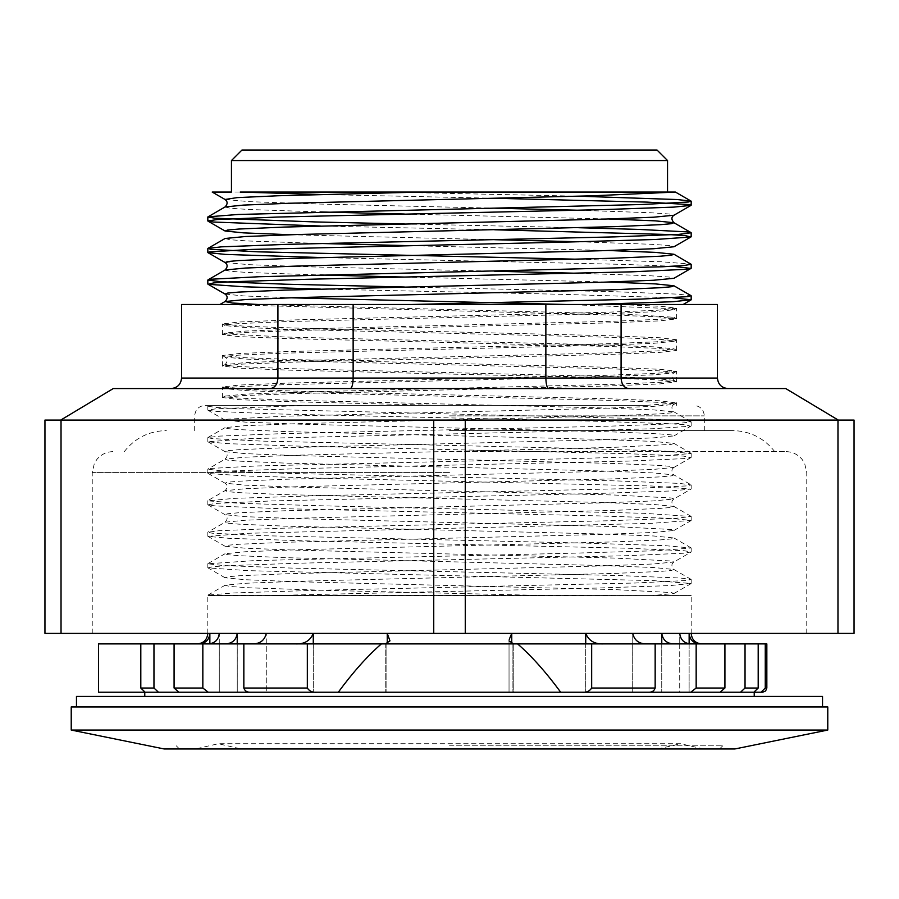 <?xml version="1.0" encoding="UTF-8"?>
<svg xmlns="http://www.w3.org/2000/svg" width="899" height="899" viewBox="0 0 899 899"><rect width="100%" height="100%" fill="white"/><g stroke="black" fill="none" stroke-linecap="round" stroke-linejoin="round"><path stroke-width="0.67" stroke-dasharray="4.5 3.37" d="M269.902 595.554L595.992 588.092L669.856 585.597L691.174 583.473L653.045 580.619L248.259 570.663L207.995 567.898L212.816 566.696L227.447 565.673L299.659 563.19L626.243 555.717L683.409 553.222L691.14 551.952L684.128 550.739L628.232 548.244L301.974 540.771L228.616 538.287L207.984 536.366L246.652 533.309L651.449 523.342L691.162 520.431L671.036 518.363L598.318 515.88L271.869 508.407L215.266 505.912L208.017 504.845L215.187 503.429L271.644 500.934L598.049 493.461L670.912 490.978L691.005 489.078L651.64 485.988L333.99 478.526L246.832 476.032L208.59 473.548L207.838 473.144L213.085 472.099L228.481 471.054L301.704 468.559L628.008 461.097L684.049 458.602L690.983 457.569L683.498 456.108L626.468 453.624L299.929 446.151L227.571 443.657L207.995 441.791L248.079 438.678L566.145 431.217L652.865 428.722L690.511 426.227L685.78 424.8L669.991 423.744L596.262 421.249L270.127 413.776L214.636 411.293L207.86 410.101L215.839 408.798L307.447 405.37L210.771 405.37L207.838 406.213L215.94 407.449L238.291 408.697L642.077 418.664L688.376 421.148L691.151 421.912L677.026 423.643L610.769 426.126L283.286 433.599L219.794 436.094L208.017 437.498L211.737 438.577L261.058 441.072L584.912 448.545L663.9 451.028L691.151 453.523L660.08 456.007L578.192 458.501L256.136 465.974L210.433 468.458L207.849 469.199L222.413 470.952L289.197 473.436L616.658 480.909L679.61 483.404L691.14 484.966L687.027 485.887L637.121 488.382L313.009 495.855L234.504 498.338L207.883 500.833L239.561 503.328L321.909 505.811L643.639 513.284L691.151 516.487L676.138 518.262L608.825 520.757L281.409 528.219L218.996 530.713L207.86 532.242L212.22 533.208L262.699 535.692L587.058 543.165L665.091 545.659L691.174 548.008L658.787 550.638L575.989 553.121L254.586 560.594L207.849 563.774L223.312 565.572L291.152 568.067L618.523 575.54L680.386 578.023L691.14 579.529L686.533 580.518L635.481 583.001L310.874 590.474L233.324 592.969L207.972 595.116L655.832 595.554L207.804 595.554L691.196 595.554L208.141 595.554M657.034 150.032L241.966 150.032M667.541 160.539L231.459 160.539M667.541 192.06L449.5 192.06M672.115 192.06L231.459 192.06M449.5 696.433L144.773 696.433L449.5 696.433M263.89 692.23L250.394 692.23C247.023 692.365 244.831 690.96 243.843 688.027L243.843 643.898L295.389 643.898L208.253 643.898C214.827 643.369 218.491 639.863 219.266 633.39L219.289 692.23L98.542 692.23L98.542 643.898L199.275 643.898L140.806 643.898L140.806 688.027L153.965 688.027L158.482 692.23L167.551 692.23L153.785 692.23L582.013 692.23C586.362 692.646 589.575 691.252 591.666 688.027L591.666 643.898L517.622 643.898C531.669 656.135 546.03 672.238 560.706 692.23L679.711 692.23L513.239 692.23L513.239 643.65L513.239 692.23L509.036 692.23L585.699 692.23L585.699 643.898L511.756 643.898L585.732 643.898L511.756 643.898L511.756 633.469M188.7 692.23L167.551 692.23M710.3 692.23L632.705 692.23L740.518 692.23L745.035 688.027L745.035 643.898L646.392 643.898L724.92 643.898L724.92 688.027L720.077 692.23L690.735 692.23L696.163 688.027L696.163 643.898L603.611 643.898L655.157 643.898L655.157 688.027C654.169 690.96 651.977 692.365 648.606 692.23L582.013 692.23M752.587 692.23L761.037 692.23L765.263 688.027L765.263 643.898L699.725 643.898C693.32 643.279 689.791 639.785 689.14 633.39L689.117 692.23L752.587 692.23L679.711 692.23L731.449 692.23M827.777 706.94L71.223 706.94M449.5 706.94L822.529 706.94L449.5 706.94M827.777 730.055L71.223 730.055M734.82 748.968L164.18 748.968M449.5 748.968L173.147 748.968L449.5 748.968M449.5 745.822L722.706 745.822L449.5 745.822M745.215 692.23L679.711 692.23L689.117 692.23L689.14 643.774M699.725 643.898L745.035 643.898M758.194 643.898L758.194 688.027L753.868 692.23L740.518 692.23M766.836 643.898L765.263 643.898M153.965 643.898L153.965 688.027M202.837 643.898L202.837 688.027L208.265 692.23L178.923 692.23L174.08 688.027L174.08 643.898M243.843 643.898L377.389 643.898L243.843 643.898L307.334 643.898L307.334 688.027C309.425 691.252 312.638 692.646 316.987 692.23M385.761 643.65L385.761 692.23L385.761 643.65L389.964 640.863L387.244 633.402L387.244 643.482M237.224 643.898L266.261 643.898L266.295 692.23L266.261 633.39L266.261 643.898L237.257 643.898L237.257 692.23L237.224 643.898L266.295 643.898L237.224 643.898L237.224 633.39C236.19 640.032 232.234 643.538 225.334 643.898L140.806 643.898M252.608 643.898C260.114 643.819 264.666 640.324 266.261 633.39L313.268 633.39C310.211 640.818 304.244 644.313 295.389 643.898M209.86 643.774L209.86 633.39C209.209 639.785 205.68 643.279 199.275 643.898L197.297 643.898L199.275 643.898M208.265 692.23L219.289 692.23L219.289 643.898L209.883 643.898L219.289 643.898L219.266 633.39L237.224 633.39L219.266 633.39M158.482 692.23L145.132 692.23L153.785 692.23L145.132 692.23L140.806 688.027M661.743 643.898L661.743 692.23L661.743 643.898L632.705 643.898L632.705 692.23L632.739 633.39L632.739 643.898L661.743 643.898M603.611 643.898C594.756 644.313 588.789 640.818 585.732 633.39L632.739 633.39C634.334 640.324 638.886 643.819 646.392 643.898M673.666 643.898C666.766 643.538 662.81 640.032 661.776 633.39L661.776 643.898L632.739 643.898L661.776 643.898M517.622 643.898L381.378 643.898C367.331 656.135 352.97 672.238 338.294 692.23M724.92 643.898L696.163 643.898M679.734 633.39L661.776 633.39L679.734 633.39L679.734 643.898L679.734 633.39C680.509 639.863 684.173 643.369 690.747 643.898M632.739 633.39L585.732 633.39L585.699 692.23L679.711 692.23L679.711 643.898L689.14 643.898L679.711 643.898L679.711 692.23L690.735 692.23M381.378 643.898L307.334 643.898M313.302 643.898L313.302 692.23L313.268 643.898L386.851 643.898L313.302 643.898M313.268 643.898L387.244 643.898L313.268 643.898L313.268 633.39L266.261 633.39M225.053 199.488L249.484 201.657L310.953 203.837L494.675 208.186M578.664 210.242L650.73 212.748L669.126 213.996L673.924 215.243M290.377 234.74L494.675 239.707M578.675 241.764L650.82 244.27L669.137 245.517L673.947 246.775M225.053 262.53L249.405 264.699L310.852 266.879L494.675 271.24M578.653 273.296L650.797 275.791L669.182 277.049L673.913 278.297M225.065 294.063L243.674 295.928L290.388 297.794M566.584 304.491L668.305 308.481L673.958 309.807L653.607 311.784L602.139 313.751L284.623 321.64L238.808 323.606L227.649 324.595L225.087 325.584L245.517 327.551L297.03 329.517L614.422 337.406L660.226 339.373L671.328 340.361L673.924 341.339L653.483 343.317L602.049 345.283L284.758 353.161L238.876 355.127L227.728 356.116L225.042 357.094M673.947 380.333L653.483 378.367L602.015 376.4L284.758 368.523L238.909 366.556L227.705 365.567L225.053 364.578C227.807 361.645 227.807 359.151 225.053 357.105L245.517 359.072L296.985 361.038L614.242 368.916L660.091 370.894L671.295 371.871L673.947 372.86C671.272 374.714 671.272 377.209 673.947 380.333L671.283 381.322L660.147 382.311L614.253 384.278L296.827 392.166L245.427 394.133L225.076 396.099L227.705 397.088L238.853 398.077L284.691 400.044L601.97 407.921L653.461 409.888L673.913 411.854L671.317 412.855L660.113 413.832L614.253 415.81L296.884 423.687L245.427 425.654L225.042 427.621L227.705 428.609L238.864 429.598L284.736 431.565L602.161 439.442L653.584 441.42L673.947 443.387L671.272 444.376L614.287 447.331L297.018 455.197L245.551 457.175L225.087 459.142L227.672 460.131L238.819 461.12L284.646 463.086L602.083 470.964L653.562 472.941L673.935 474.908L691.005 484.786M676.408 371.422L673.913 372.871L653.494 374.838L601.97 376.805L284.567 384.682L238.786 386.66L227.649 387.638L225.087 388.626L245.506 390.593L296.951 392.571L614.253 400.448L660.136 402.415L671.272 403.393L673.947 404.381M691.016 421.732L673.924 411.854C671.261 408.73 671.261 406.247 673.924 404.393L653.416 406.359L601.903 408.337L284.578 416.215L227.672 419.17L225.053 420.148L245.517 422.125L297.041 424.092L614.433 431.969L660.203 433.947L671.362 434.925L673.913 435.914L653.506 437.88L602.038 439.847L284.736 447.724L238.876 449.702L227.717 450.68L225.065 451.669L245.551 453.647L297.041 455.613L614.41 463.491L660.226 465.468L671.317 466.446L673.947 467.435L653.472 469.402L602.004 471.379L284.758 479.257L238.909 481.223L227.705 482.201L225.053 483.19C227.807 485.246 227.807 487.73 225.053 490.663L227.728 491.663L238.864 492.641L284.725 494.607L601.97 502.485L653.438 504.451L673.913 506.429L671.339 507.418L660.237 508.396L614.433 510.374L296.94 518.251L245.461 520.218L225.076 522.195L227.683 523.184L238.887 524.162L284.758 526.14L602.184 534.017L653.618 535.984L673.958 537.962L671.283 538.939L660.113 539.928L614.264 541.895L297.041 549.772L245.562 551.739L225.065 553.717L227.661 554.694L238.741 555.683L284.545 557.65L602.004 565.538L653.494 567.505L673.913 569.472L671.317 570.46L660.158 571.449L614.309 573.416L296.827 581.305L245.382 583.271L225.053 585.249L230.268 586.53L249.877 587.822L326.281 590.396L546.637 595.554M207.961 473.324L225.065 483.201L245.494 485.168L296.985 487.134L614.264 495.012L671.306 497.967L673.924 498.956L653.528 500.923L602.072 502.901L284.623 510.778L238.786 512.745L227.683 513.734L225.065 514.722L245.584 516.689L297.108 518.667L614.444 526.544L671.328 529.5L673.947 530.489L653.483 532.455L602.004 534.422L284.747 542.299L238.909 544.266L227.694 545.255L225.065 546.232L245.382 548.21L296.816 550.177L614.354 558.065L671.328 561.021L673.913 562.01L653.449 563.976L601.959 565.943L284.556 573.832L238.752 575.798L227.672 576.787L225.053 577.765L245.528 579.743L297.007 581.709L614.242 589.587L671.295 592.542L673.947 593.52L652.371 595.554M225.02 206.972L229.964 208.22L248.326 209.467L320.325 211.962M404.325 214.018L608.612 218.985M225.076 238.482L229.852 239.73L248.259 240.988L320.347 243.483M404.325 245.539L608.601 250.506M224.964 270.071L230.324 271.307L248.832 272.543L320.336 275.004M404.325 277.061L608.623 282.028M258.249 304.491L624.535 314.088L673.947 317.291L671.339 318.268L660.226 319.257L614.422 321.224L296.94 329.113L245.461 331.079L225.053 333.057L227.717 334.035L284.736 336.99L602.173 344.879L653.584 346.845L673.924 348.823L671.306 349.801L660.136 350.79L614.32 352.756L297.041 360.634L245.528 362.6L225.076 364.567L222.581 366.005L242.797 364.073L293.715 362.128L611.646 354.352L659.731 352.397L676.599 350.43L656.337 348.306L605.488 346.373L287.41 338.575L239.28 336.642L222.401 334.686L242.685 332.551L293.546 330.596L611.59 322.808L659.72 320.864L676.599 318.931L659.203 316.954L615.894 315.167L219.918 304.491M673.947 467.435C671.272 469.289 671.272 471.784 673.947 474.908L671.295 475.897L660.091 476.886L614.231 478.852L296.962 486.73L245.506 488.696L225.053 490.663L207.961 500.541M672.71 297.794L559.56 294.254L320.325 289.051M672.733 266.273L622.895 264.373L320.336 257.53M494.675 229.784L320.347 226.009M494.664 198.252L320.325 194.487M617.838 304.491L230.346 304.491L617.916 304.491L661.417 306.334L676.599 308.188L656.36 310.324L605.521 312.268L287.433 320.066L239.291 321.999L222.401 323.932L242.764 326.079L293.67 328.034L611.635 335.81L659.731 337.766L676.599 339.71L656.236 341.845L605.353 343.778L287.377 351.565L239.269 353.509L222.401 355.476L242.64 357.611L293.479 359.555L611.567 367.354L659.709 369.287L676.599 371.22L656.225 373.366L605.33 375.321L287.365 383.098L239.269 385.053L222.401 386.997L242.764 389.132L293.67 391.065L611.635 398.853L659.731 400.797L676.441 402.943L646.493 405.37L307.458 405.37M683.139 304.491L617.916 304.491M208.253 643.898L225.334 643.898M689.14 643.898L679.734 643.898L689.14 643.898M209.86 643.898L219.266 643.898L209.86 643.898M655.157 643.898L591.666 643.898M511.756 633.503L509.261 639.391M509.036 640.863L509.036 692.23L509.036 640.875L513.239 643.65M585.732 643.898L511.756 643.482M822.529 696.433L76.471 696.433M387.109 192.06L578.653 196.196M404.325 223.952L578.664 227.717M578.664 259.249L661.45 261.778L691.028 264.115M404.325 286.995L612.871 291.658L677.97 294.153L690.994 295.647M438.409 405.359L285.05 401.561L238.651 399.639L222.57 397.538L242.651 395.594L293.501 393.661L611.578 385.862L659.709 383.929L676.43 381.794L656.315 379.827L605.454 377.872L287.41 370.096L239.28 368.152L222.581 366.017M646.493 405.37L209.006 405.37L207.95 405.977M785.748 388.559L113.252 388.559M61.031 633.39L433.745 633.39L433.734 420.08L465.266 420.08L465.266 633.39L465.255 420.08L838.284 420.08L837.969 633.39L433.734 633.39L433.745 420.08L60.716 420.08L61.031 633.39L44.95 633.39M837.969 633.39L854.05 633.39M449.5 633.39L92.237 633.39L449.5 633.39M449.5 451.601L785.748 451.601L449.5 451.601M449.5 430.587L732.685 430.587L449.5 430.587M449.5 405.37L205.197 405.37L449.5 405.37M44.95 420.08L61.031 420.08M837.969 420.08L854.05 420.08M181.553 304.491L181.553 378.052L717.447 378.052L717.447 304.491L181.553 304.491M277.915 304.491L277.915 378.052C277.454 384.412 274.892 387.918 270.228 388.559L727.954 388.559L270.228 388.559M353.138 304.491L353.138 378.052C352.959 384.412 352.026 387.918 350.318 388.559M545.862 304.491L545.862 378.052C546.041 384.412 546.974 387.918 548.682 388.559M621.085 304.491L621.085 378.052C621.546 384.412 624.108 387.918 628.772 388.559M727.954 388.559C721.582 387.918 718.087 384.412 717.447 378.052M171.046 388.559C177.418 387.918 180.913 384.412 181.553 378.052M745.035 688.027L758.194 688.027M765.263 688.027L766.836 688.027M174.08 688.027L202.837 688.027M386.851 643.898L386.851 692.23L386.851 643.898M243.843 688.027L307.334 688.027M696.163 688.027L724.92 688.027M591.666 688.027L655.157 688.027M512.149 643.898L512.149 692.23L512.149 643.898M689.14 633.39L691.196 633.39L689.14 633.39M209.86 633.39L207.804 633.39L209.86 633.39M387.244 633.39L511.756 633.39L387.244 633.39M449.5 472.616L92.237 472.616L449.5 472.616M449.5 415.877L704.31 415.877L449.5 415.877M179.452 748.968L176.294 745.822L173.147 748.968M719.548 748.968L722.706 745.822L725.853 748.968M703.569 748.968L680.667 743.72L218.333 743.72L195.431 748.968M657.776 748.968L680.667 743.72L218.333 743.72L241.224 748.968M207.961 441.791L225.065 451.669C227.84 453.737 227.84 456.231 225.087 459.142L207.984 469.02M691.016 516.296L673.935 506.429C671.25 503.294 671.25 500.81 673.913 498.956L691.039 489.078M207.995 504.845L225.098 514.722C227.818 516.768 227.818 519.251 225.076 522.195L208.006 532.062M690.994 579.349L673.924 569.483C671.238 566.348 671.238 563.853 673.913 562.01L691.005 552.132M673.935 309.807L676.43 308.368M225.087 325.584L222.592 324.134M673.947 341.339L676.441 339.901M225.065 357.094L222.57 355.656M225.053 388.626L222.559 387.188M673.935 404.381L676.43 402.943M225.087 420.159L207.984 410.27M673.947 435.914L691.05 426.036M673.913 467.435L691.005 457.557M673.935 530.489L691.039 520.611M225.065 546.244L207.961 536.366M225.065 577.776L207.972 567.898M673.935 593.531L691.039 583.653M691.196 633.39L691.196 595.554M207.804 633.39L207.804 595.554M691.174 583.473L691.174 579.529M691.174 551.952L691.174 548.008M691.174 520.431L691.174 516.487M691.174 488.91L691.174 484.966M691.174 457.377L691.174 453.433M691.174 425.856L691.174 421.912M207.826 567.707L207.826 563.774M207.826 536.186L207.826 532.242M207.826 504.665L207.826 500.721M207.826 473.144L207.826 469.199M207.826 441.623L207.826 437.678M207.826 410.101L207.826 406.157M207.984 437.498L225.076 427.621M691.05 453.265L673.958 443.387M691.039 547.828L673.958 537.962M207.995 563.572L225.065 553.717M207.972 595.104L225.042 585.249M673.913 317.28L676.43 318.729M225.087 333.046L222.581 334.495M673.947 348.812L676.453 350.262M673.913 380.333L676.408 381.772M225.042 396.099L222.57 397.538M806.763 633.39L806.763 472.616L804.627 463.367L802.155 459.479C797.874 454.366 792.412 451.748 785.748 451.601M92.237 633.39L92.237 472.616L94.373 463.367L96.845 459.479C101.126 454.366 106.588 451.748 113.252 451.601M774.713 451.601C764.004 438.004 749.991 430.992 732.685 430.587M124.287 451.601C134.996 438.004 149.009 430.992 166.315 430.587M704.31 430.587L704.31 415.877C703.692 409.494 700.186 405.988 693.803 405.37M194.69 430.587L194.69 415.877C195.308 409.494 198.814 405.988 205.197 405.37M676.599 405.37L676.599 402.752M676.599 381.974L676.599 371.22M676.599 350.43L676.599 339.71M676.599 318.931L676.599 308.188M222.401 397.718L222.401 386.997M222.401 366.219L222.401 355.476M222.401 334.686L222.401 323.932"/><path stroke-width="1.35" d="M449.5 150.032L657.034 150.032L667.541 160.539L231.459 160.539L241.966 150.032L449.5 150.032M449.5 192.06L667.541 192.06L667.541 160.539M320.325 194.487L240.202 192.06L675.419 192.06L593.351 195.78L289.961 203.241L243.46 205.096L225.02 206.972M231.459 160.539L231.459 192.06L212.198 192.06L225.042 199.477C227.795 201.545 227.795 204.039 225.042 206.961L207.838 216.962L214.962 218.232L315.358 221.941L404.325 223.952M153.965 643.898L98.542 643.898L98.542 692.23L167.551 692.23L158.482 692.23L153.965 688.027L153.965 643.898L243.843 643.898L243.843 688.027C244.831 690.96 247.023 692.365 250.394 692.23L720.077 692.23L724.92 688.027L724.92 643.898L766.836 643.898L766.836 688.027L765.263 688.027L761.037 692.23L752.587 692.23M174.08 643.898L174.08 688.027L178.923 692.23L263.89 692.23M167.551 692.23L188.7 692.23M710.3 692.23L745.215 692.23M449.5 706.94L827.777 706.94L827.777 730.055L71.223 730.055L71.223 706.94L449.5 706.94M71.223 730.055L164.18 748.968L734.82 748.968L827.777 730.055M745.035 643.898L745.035 688.027L740.518 692.23L753.868 692.23L758.194 688.027L758.194 643.898M740.518 692.23L731.449 692.23M765.263 643.898L765.263 688.027M140.806 643.898L140.806 688.027L145.132 692.23L158.482 692.23M377.389 643.898L385.761 643.65L377.389 643.898M387.244 643.482L387.244 633.39L389.964 640.863L385.761 643.65M199.275 643.898C205.68 643.279 209.209 639.785 209.86 633.39L209.86 643.774M266.261 633.39C264.666 640.324 260.114 643.819 252.608 643.898M225.334 643.898C232.234 643.538 236.19 640.032 237.224 633.39L237.224 643.898M661.776 643.898L661.776 633.39C662.81 640.032 666.766 643.538 673.666 643.898M646.392 643.898C638.886 643.819 634.334 640.324 632.739 633.39M582.013 692.23L560.706 692.23C546.03 672.238 531.669 656.135 517.622 643.898L591.666 643.898L591.666 688.027C589.575 691.252 586.362 692.646 582.013 692.23L648.606 692.23C651.977 692.365 654.169 690.96 655.157 688.027L655.157 643.898L696.163 643.898L696.163 688.027L690.735 692.23M696.163 643.898L724.92 643.898M338.294 692.23C352.97 672.238 367.331 656.135 381.378 643.898L517.622 643.898M208.265 692.23L202.837 688.027L202.837 643.898M295.389 643.898C304.244 644.313 310.211 640.818 313.268 633.39L313.268 643.898M219.266 633.39C218.491 639.863 214.827 643.369 208.253 643.898M689.14 643.774L689.14 633.39C689.791 639.785 693.32 643.279 699.725 643.898M761.037 692.23L762.633 692.23L761.037 692.23M316.987 692.23C312.638 692.646 309.425 691.252 307.334 688.027L307.334 643.898L381.378 643.898M243.843 643.898L307.334 643.898M690.747 643.898C684.173 643.369 680.509 639.863 679.734 633.39M420.518 192.06L277.971 195.768L237.167 197.623L225.042 199.477M494.675 208.186L578.664 210.242M608.612 218.985L655.326 220.851L673.924 222.716C671.261 219.57 671.261 217.086 673.924 215.243L653.584 217.21L602.116 219.187L284.59 227.065L238.774 229.043L227.672 230.032L225.087 231.009L243.651 232.875L290.377 234.74M494.675 239.707L578.675 241.764M691.028 236.909L673.958 246.764L653.506 248.742L602.049 250.709L284.769 258.586L238.909 260.553L227.705 261.542L225.053 262.53C227.807 264.587 227.807 267.082 225.053 270.003L224.964 270.071M494.675 271.24L578.653 273.296M320.325 289.051L244.056 286.781L208.231 284.298L213.636 282.904L230.638 281.803L305.851 279.319L631.469 271.846L685.252 269.352L690.983 268.419L673.924 278.297L653.461 280.263L601.97 282.241L284.59 290.119L238.774 292.085L227.683 293.074L225.065 294.052M290.388 297.794L566.584 304.491M320.325 211.962L404.325 214.018M691.005 232.583L673.913 222.705L671.328 223.705L660.248 224.683L614.422 226.66L296.895 234.538L245.438 236.516L225.076 238.482L207.995 248.36L210.86 249.326L257.844 251.821L578.664 259.249M320.347 243.483L404.325 245.539M608.601 250.506L655.427 252.372L673.947 254.248L671.306 255.226L660.124 256.215L614.309 258.182L297.052 266.059L245.551 268.037L225.053 270.003M320.336 275.004L404.325 277.061M608.623 282.028L655.393 283.904L673.924 285.77L671.295 286.759L660.147 287.736L614.275 289.714L296.839 297.591L245.405 299.558L225.076 301.536L232.268 303.008L258.249 304.491M591.564 304.491L672.935 301.727L691.162 299.76L672.71 297.794M690.983 268.419L672.733 266.273M320.336 257.53L225.57 254.417L207.995 252.653L209.298 251.922L251.001 249.439L570.674 241.966L655.629 239.471L690.837 236.988L685.229 235.605L667.811 234.493L494.675 229.784M320.347 226.009L213.468 222.042L207.86 220.952L217.21 219.547L277.016 217.064L604.128 209.591L673.913 207.107L691.005 205.365L689.555 204.612L647.258 202.118L494.664 198.252M591.666 643.898L655.157 643.898M509.261 639.391L511.756 633.39L511.756 643.482M513.239 643.65L521.611 643.898L513.239 643.65L509.036 640.875M585.732 643.898L585.732 633.39C588.789 640.818 594.756 644.313 603.611 643.898M76.471 706.94L76.471 696.433L822.529 696.433L822.529 706.94M578.653 196.196L677.104 199.533L690.994 201.073L688.342 202.017L641.942 204.511L238.179 214.468L207.972 216.839M578.664 227.717L638.897 229.414L687.533 231.897L691.151 232.774L678.723 234.392L614.601 236.887L287.096 244.348L221.457 246.843L208.006 248.36M673.947 254.237L691.174 264.295L683.881 265.531L662.574 266.767L259.294 276.723L211.243 279.218L207.849 280.061L220.682 281.702L285.343 284.196L404.325 286.995M673.913 285.77L691.005 295.636L687.926 296.648L640.358 299.131L411.54 304.491M60.716 420.08L113.252 388.559L785.748 388.559L838.284 420.08M837.969 633.39L465.266 633.39L465.266 420.08L61.031 420.08L61.031 633.39L465.266 633.39L465.255 420.08L837.969 420.08L837.969 633.39L854.05 633.39L854.05 420.08L837.969 420.08M61.031 633.39L44.95 633.39L44.95 420.08L61.031 420.08M433.745 633.39L433.734 420.08L433.745 633.39M727.954 388.559C721.582 387.918 718.087 384.412 717.447 378.052L717.447 304.491L181.553 304.491L181.553 378.052C180.913 384.412 177.418 387.918 171.046 388.559M621.085 304.491L621.085 378.052L181.553 378.052M545.862 304.491L545.862 378.052C546.041 384.412 546.974 387.918 548.682 388.559M353.138 304.491L353.138 378.052C352.959 384.412 352.026 387.918 350.318 388.559M277.915 304.491L277.915 378.052C277.454 384.412 274.892 387.918 270.228 388.559M628.772 388.559C624.108 387.918 621.546 384.412 621.085 378.052L717.447 378.052M153.965 688.027L140.806 688.027M724.92 688.027L696.163 688.027M202.837 688.027L174.08 688.027M307.334 688.027L243.843 688.027M758.194 688.027L745.035 688.027M655.157 688.027L591.666 688.027M754.227 696.433L754.227 692.23M144.773 696.433L144.773 692.23M766.836 688.027L765.622 690.971L762.633 692.23M225.065 294.063C227.818 296.108 227.818 298.603 225.076 301.536M691.016 299.94L683.139 304.491M207.972 284.185L225.042 294.052M207.984 252.664L225.065 262.519M208.006 221.143L225.076 231.009M691.016 205.377L673.947 215.243M691.196 633.39C691.825 639.773 695.32 643.268 701.703 643.898M207.804 633.39C207.175 639.773 203.68 643.268 197.297 643.898M691.174 299.76L691.174 295.816M691.174 268.239L691.174 264.295M691.174 236.718L691.174 232.774M691.174 205.197L691.174 201.252M207.826 284.005L207.826 280.061M207.826 252.484L207.826 248.54M207.826 220.952L207.826 217.007M225.087 269.992L207.995 279.87M225.053 301.525L219.918 304.491M675.419 192.06L691.016 201.073"/></g></svg>
